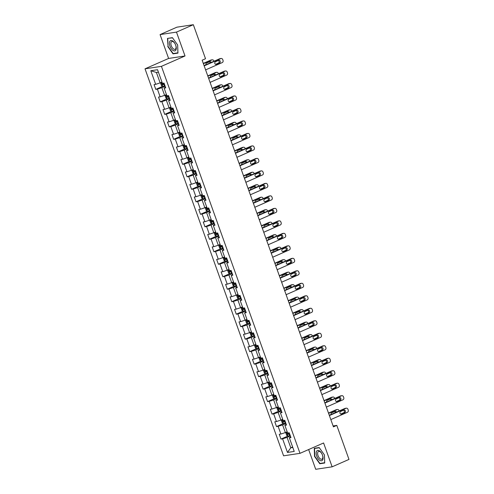 <?xml version="1.0" encoding="UTF-8"?>
<svg xmlns="http://www.w3.org/2000/svg" width="494" height="494" viewBox="0 0 494 494"><rect width="100%" height="100%" fill="white"/><g stroke="black" fill="none" stroke-linecap="round" stroke-linejoin="round"><path stroke-width="0.74" d="M308.639 449.54L315.715 469.3L332.135 466.824L348.98 459.414L336.797 425.39L333.098 425.945M145.02 68.82L283.587 455.82L300 453.344L161.433 66.344L145.02 68.82L168.608 58.446L185.022 55.97L176.482 32.11L160.068 34.586L168.608 58.446M160.068 34.586L176.914 27.176L193.333 24.7L176.482 32.11M290.663 436.727L289.348 437.82L290.966 437.579L289.243 432.775L287.625 433.016L284.871 425.334L286.495 425.087L284.772 420.283L283.155 420.53L280.401 412.842L282.018 412.601L280.302 407.797L278.684 408.038L275.93 400.356L277.548 400.109L275.831 395.305L274.213 395.552L271.459 387.864L273.077 387.617L271.36 382.819L269.736 383.06L266.988 375.378L268.606 375.131L266.884 370.327L265.266 370.574L262.518 362.886L264.136 362.639L262.413 357.841L260.795 358.082L258.041 350.4L259.665 350.153L257.942 345.349L256.324 345.596L253.57 337.908L255.188 337.661L253.471 332.863L251.854 333.104L249.1 325.416L250.717 325.176L249.001 320.371L247.383 320.618L244.629 312.93L246.247 312.683L244.53 307.886L242.906 308.126L240.158 300.438L241.776 300.198L240.053 295.393L238.435 295.64L235.687 287.953L237.305 287.706L235.582 282.908L233.965 283.148L231.211 275.461L232.835 275.22L231.112 270.416L229.494 270.663L226.74 262.975L228.358 262.728L226.641 257.924L225.023 258.171L222.269 250.483L223.887 250.242L222.17 245.438L220.552 245.685L217.798 237.997L219.416 237.75L217.7 232.946L216.076 233.193L213.328 225.505L214.946 225.264L213.223 220.46L211.605 220.707L208.857 213.019L210.475 212.772L208.752 207.968L207.134 208.215L204.38 200.527L206.004 200.286L204.281 195.482L202.663 195.723L199.909 188.041L201.533 187.794L199.811 182.99L198.193 183.237L195.439 175.549L197.057 175.308L195.34 170.504L193.722 170.745L190.968 163.063L192.586 162.816L190.869 158.012L189.245 158.259L186.497 150.571L188.115 150.33L186.392 145.526L184.775 145.767L182.027 138.085L183.644 137.838L181.922 133.034L180.304 133.281L177.55 125.593L179.174 125.353L177.451 120.548L175.833 120.789L173.079 113.107L174.703 112.86L172.98 108.056L171.362 108.303L168.608 100.615L170.226 100.375L168.51 95.57L166.892 95.811L164.138 88.13L165.756 87.883L164.039 83.078L162.415 83.325L157.543 69.716L150.8 70.735L156.419 72.482L160.142 82.887L161.97 82.084M289.348 437.82L294.22 451.43L287.477 452.448L282.599 438.839L280.981 439.08L287.804 436.079M150.8 70.735L155.672 84.344L154.054 84.585L155.777 89.389L157.395 89.142L160.142 96.83L158.525 97.077L160.247 101.881L161.865 101.634L164.619 109.322L162.995 109.563L164.718 114.367L166.336 114.12L169.09 121.808L167.472 122.055L169.189 126.859L170.807 126.612L173.561 134.3L171.943 134.541L173.66 139.345L175.277 139.104L178.031 146.786L176.414 147.033L178.13 151.837L179.754 151.59L182.502 159.278L180.884 159.519L182.607 164.323L184.225 164.082L186.973 171.764L185.355 172.011L187.078 176.815L188.696 176.568L191.45 184.256L189.826 184.497L191.549 189.301L193.166 189.06L195.92 196.742L194.296 196.989L196.019 201.793L197.637 201.546L200.391 209.234L198.773 209.475L200.49 214.279L202.108 214.038L204.862 221.72L203.244 221.967L204.961 226.771L206.585 226.524L209.333 234.212L207.715 234.452L209.437 239.257L211.055 239.016L213.803 246.697L212.185 246.944L213.908 251.749L215.526 251.502L218.28 259.189L216.656 259.43L218.379 264.234L219.997 263.994L222.751 271.675L221.127 271.922L222.85 276.726L224.467 276.479L227.221 284.167L225.604 284.408L227.32 289.212L228.938 288.971L231.692 296.653L230.074 296.9L231.791 301.704L233.415 301.457L236.163 309.145L234.545 309.386L236.262 314.19L237.886 313.949L240.634 321.631L239.016 321.878L240.739 326.682L242.356 326.435L245.11 334.123L243.486 334.364L245.209 339.168L246.827 338.927L249.581 346.609L247.957 346.856L249.68 351.66L251.298 351.413L254.052 359.101L252.434 359.342L254.151 364.146L255.769 363.905L258.523 371.587L256.905 371.834L258.621 376.638L260.245 376.391L262.993 384.079L261.375 384.32L263.092 389.124L264.716 388.883L267.464 396.565L265.846 396.812L267.569 401.616L269.187 401.369L271.941 409.057L270.317 409.298L272.04 414.102L273.657 413.861L276.412 421.543L274.788 421.79L276.51 426.594L278.128 426.347L280.882 434.035L279.264 434.275L280.981 439.08M193.333 24.7L205.516 58.724L202.145 60.206L333.431 426.872L336.797 425.39M284.871 425.334L286.187 424.241M287.181 431.775L285.353 432.583L282.599 424.896L285.903 423.444M280.882 434.035L285.353 432.583M278.128 426.347L282.599 424.896M280.401 412.842L281.716 411.749M282.71 419.289L280.882 420.091L278.128 412.404L281.432 410.952M276.412 421.543L280.882 420.091M273.657 413.861L278.128 412.404M275.93 400.356L277.245 399.263M278.239 406.797L276.412 407.599L273.657 399.918L276.961 398.467M271.941 409.057L276.412 407.599M269.187 401.369L273.657 399.918M271.459 387.864L272.774 386.771M273.769 394.311L271.935 395.114L269.187 387.426L272.49 385.975M267.464 396.565L271.935 395.114M264.716 388.883L269.187 387.426M266.988 375.378L268.304 374.285M269.292 381.819L267.464 382.622L264.716 374.94L268.02 373.489M262.993 384.079L267.464 382.622M260.245 376.391L264.716 374.94M262.518 362.886L263.833 361.793M264.821 369.333L262.993 370.136L260.239 362.448L263.543 360.997M258.523 371.587L262.993 370.136M255.769 363.905L260.239 362.448M258.041 350.4L259.356 349.307M260.35 356.841L258.523 357.644L255.769 349.962L259.072 348.511M254.052 359.101L258.523 357.644M251.298 351.413L255.769 349.962M253.57 337.908L254.885 336.815M255.88 344.355L254.052 345.158L251.298 337.47L254.601 336.019M249.581 346.609L254.052 345.158M246.827 338.927L251.298 337.47M249.1 325.416L250.415 324.33M251.409 331.863L249.581 332.666L246.827 324.984L250.131 323.527M245.11 334.123L249.581 332.666M242.356 326.435L246.827 324.984M244.629 312.93L245.944 311.838M246.938 319.377L245.104 320.18L242.356 312.492L245.66 311.041M240.634 321.631L245.104 320.18M237.886 313.949L242.356 312.492M240.158 300.438L241.473 299.352M242.461 306.885L240.634 307.688L237.886 300.006L241.189 298.549M236.163 309.145L240.634 307.688M233.415 301.457L237.886 300.006M235.687 287.953L237.003 286.86M237.991 294.399L236.163 295.202L233.409 287.514L236.712 286.063M231.692 296.653L236.163 295.202M228.938 288.971L233.409 287.514M231.211 275.461L232.532 274.374M233.52 281.907L231.692 282.71L228.938 275.028L232.242 273.571M227.221 284.167L231.692 282.71M224.467 276.479L228.938 275.028M226.74 262.975L228.055 261.882M229.049 269.421L227.221 270.224L224.467 262.536L227.771 261.085M222.751 271.675L227.221 270.224M219.997 263.994L224.467 262.536M222.269 250.483L223.584 249.396M224.579 256.929L222.751 257.732L219.997 250.05L223.3 248.593M218.28 259.189L222.751 257.732M215.526 251.502L219.997 250.05M217.798 237.997L219.114 236.904M220.108 244.444L218.274 245.246L215.526 237.558L218.83 236.107M213.803 246.697L218.274 245.246M211.055 239.016L215.526 237.558M213.328 225.505L214.643 224.418M215.631 231.952L213.803 232.754L211.055 225.073L214.359 223.615M209.333 234.212L213.803 232.754M206.585 226.524L211.055 225.073M208.857 213.019L210.172 211.926M211.16 219.466L209.333 220.268L206.578 212.581L209.882 211.129M204.862 221.72L209.333 220.268M202.108 214.038L206.578 212.581M204.38 200.527L205.702 199.44M206.69 206.974L204.862 207.776L202.108 200.095L205.411 198.637M200.391 209.234L204.862 207.776M197.637 201.546L202.108 200.095M199.909 188.041L201.225 186.948M202.219 194.488L200.391 195.291L197.637 187.603L200.941 186.152M195.92 196.742L200.391 195.291M193.166 189.06L197.637 187.603M195.439 175.549L196.754 174.462M197.748 181.996L195.92 182.799L193.166 175.117L196.47 173.66M191.45 184.256L195.92 182.799M188.696 176.568L193.166 175.117M190.968 163.063L192.283 161.97M193.278 169.51L191.444 170.313L188.696 162.625L191.999 161.174M186.973 171.764L191.444 170.313M184.225 164.082L188.696 162.625M186.497 150.571L187.813 149.484M188.801 157.018L186.973 157.821L184.225 150.139L187.529 148.682M182.502 159.278L186.973 157.821M179.754 151.59L184.225 150.139M182.027 138.085L183.342 136.992M184.33 144.526L182.502 145.335L179.748 137.647L183.052 136.196M178.031 146.786L182.502 145.335M175.277 139.104L179.748 137.647M177.55 125.593L178.871 124.507M179.859 132.04L178.031 132.843L175.277 125.161L178.581 123.704M173.561 134.3L178.031 132.843M170.807 126.612L175.277 125.161M173.079 113.107L174.394 112.015M175.389 119.548L173.561 120.357L170.807 112.669L174.11 111.218M169.09 121.808L173.561 120.357M166.336 114.12L170.807 112.669M168.608 100.615L169.924 99.522M170.918 107.062L169.09 107.865L166.336 100.183L169.64 98.726M164.619 109.322L169.09 107.865M161.865 101.634L166.336 100.183M164.138 88.13L165.453 87.037M166.447 94.57L164.613 95.379L161.865 87.691L165.169 86.24M160.142 96.83L164.613 95.379M157.395 89.142L161.865 87.691M155.672 84.344L160.142 82.887M332.135 466.824L323.589 442.97L300 453.344M185.022 55.97L161.433 66.344M158.426 72.18L156.419 72.482M292.627 446.99L290.799 447.792L292.806 447.49M290.373 435.93L287.07 437.381L290.799 447.792L287.477 452.448M282.599 438.839L287.07 437.381M155.777 89.389L162.6 86.388M160.247 101.881L167.071 98.874M164.718 114.367L171.542 111.366M169.189 126.859L176.012 123.852M173.66 139.345L180.483 136.344M178.13 151.837L184.96 148.83M182.607 164.323L189.43 161.322M187.078 176.815L193.901 173.808M191.549 189.301L198.372 186.3M196.019 201.793L202.843 198.792M200.49 214.279L207.313 211.278M204.961 226.771L211.79 223.77M209.437 239.257L216.261 236.256M213.908 251.749L220.732 248.748M218.379 264.234L225.202 261.233M222.85 276.726L229.673 273.725M227.32 289.212L234.144 286.211M231.791 301.704L238.621 298.703M236.262 314.19L243.091 311.189M240.739 326.682L247.562 323.681M245.209 339.168L252.033 336.167M249.68 351.66L256.503 348.659M254.151 364.146L260.974 361.145M258.621 376.638L265.451 373.637M263.092 389.124L269.922 386.123M267.569 401.616L274.392 398.615M272.04 414.102L278.863 411.101M276.51 426.594L283.334 423.593M167.775 46.504L173.011 53.858L177.957 53.111L177.661 45.01L172.425 37.661L167.478 38.402L168.059 46.374M324.719 463.008L324.422 454.906L319.186 447.558L314.246 448.299L314.536 456.4L319.772 463.749L324.719 463.008M174.024 53.414L173.011 53.858M320.785 463.304L319.772 463.749M204.176 65.887L220.806 58.576A1.71 1.457 81.4 0 1 222.732 59.583L223.016 60.385A1.71 1.457 81.4 0 1 222.244 62.577L205.609 69.889M221.127 58.483L220.015 58.65A1.71 1.457 -98.6 0 0 219.7 58.743L204.078 65.609M218.638 60.361A1.371 1.167 -98.6 0 1 219.558 62.923L216.323 64.344A1.371 1.167 -98.6 0 1 215.403 61.787L218.638 60.361M218.299 60.509A1.371 1.167 -98.6 0 1 218.447 63.09L215.551 64.362M161.995 82.14L160.686 83.387L161.544 85.789L162.717 86.456L165.002 85.777M161.285 82.455L162.044 82.276M203.386 63.67L211.932 59.91L210.827 60.077A1.71 1.457 -98.6 0 1 211.142 59.984L212.253 59.817A1.71 1.457 81.4 0 0 211.932 59.91M203.287 63.393L210.827 60.077M210.259 62.892A1.371 1.167 81.4 0 0 209.425 61.849M164.113 83.295L162.248 83.887L162.588 84.845L164.459 84.252M164.409 84.128L163.557 84.418L163.218 83.461M211.278 62.442A1.371 1.167 81.4 0 0 209.765 61.701L206.529 63.121A1.371 1.167 81.4 0 0 205.893 64.813M213.976 61.256L213.859 60.923A1.71 1.457 81.4 0 0 212.253 59.817M173.024 50.425A5.564 2.841 -113.7 0 0 176.284 47.924A5.564 2.841 -113.7 0 0 172.678 40.977A5.564 2.841 -113.7 0 0 169.423 43.472A5.564 2.841 -113.7 0 0 173.024 50.425M173.598 49.005A4.211 2.149 -113.7 0 0 175.16 49.289A4.211 2.149 -113.7 0 0 175.883 45.862A4.211 2.149 -113.7 0 0 173.338 41.854A4.211 2.149 -113.7 0 0 171.77 41.57A4.211 2.149 -113.7 0 0 171.054 44.997A4.211 2.149 -113.7 0 0 173.598 49.005M168.516 38.248L172.56 37.853M177.642 44.985L177.926 52.821L173.135 53.543L168.059 46.424L167.775 38.575M322.502 455.159A5.564 2.841 -113.7 0 0 317.753 450.392A5.564 2.841 -113.7 0 0 316.734 456.03A5.564 2.841 -113.7 0 0 321.477 460.797A5.564 2.841 -113.7 0 0 322.502 455.159M322.415 454.993A4.211 2.149 -113.7 0 0 318.531 451.467A4.211 2.149 -113.7 0 0 318.043 455.653A4.211 2.149 -113.7 0 0 321.927 459.179A4.211 2.149 -113.7 0 0 322.415 454.993M324.404 454.881L324.694 462.717L319.902 463.44L314.826 456.314L314.542 448.472L319.322 447.749M315.283 448.144L314.542 448.472M208.653 78.379L225.283 71.062A1.71 1.457 81.4 0 1 227.203 72.068L227.487 72.871A1.71 1.457 81.4 0 1 226.715 75.063L210.086 82.381M225.597 70.969L224.486 71.136A1.71 1.457 -98.6 0 0 224.171 71.229L208.548 78.101M223.109 72.853A1.371 1.167 -98.6 0 1 224.029 75.415L220.793 76.836A1.371 1.167 -98.6 0 1 219.879 74.273L223.109 72.853M222.769 73.001A1.371 1.167 -98.6 0 1 222.918 75.582L220.028 76.854M213.124 90.865L229.753 83.554A1.71 1.457 81.4 0 1 231.674 84.56L231.958 85.363A1.71 1.457 81.4 0 1 231.186 87.555L214.557 94.867M230.068 83.461L228.963 83.628A1.71 1.457 -98.6 0 0 228.642 83.721L213.025 90.587M227.586 85.338A1.371 1.167 -98.6 0 1 228.5 87.901L225.264 89.321A1.371 1.167 -98.6 0 1 224.35 86.765L227.586 85.338M227.246 85.487A1.371 1.167 -98.6 0 1 227.394 88.068L224.498 89.34M166.466 94.632L165.157 95.873L166.015 98.275L167.188 98.942L169.473 98.263M165.756 94.941L166.515 94.762M207.857 76.162L216.409 72.402L215.298 72.569A1.71 1.457 -98.6 0 1 215.612 72.476L216.724 72.309A1.71 1.457 81.4 0 0 216.409 72.402M207.758 75.885L215.298 72.569M214.729 75.384A1.371 1.167 81.4 0 0 213.896 74.341M168.584 95.78L166.719 96.373L167.058 97.337L168.929 96.744M168.886 96.62L168.028 96.91L167.688 95.947M215.755 74.934A1.371 1.167 81.4 0 0 214.235 74.186L211.006 75.613A1.371 1.167 81.4 0 0 210.364 77.305M218.447 73.748L218.329 73.408A1.71 1.457 81.4 0 0 216.724 72.309M170.936 107.118L169.627 108.365L170.486 110.767L171.659 111.434L173.944 110.755M171.634 111.416L170.214 107.451L170.986 107.254M212.327 88.648L220.88 84.888L219.768 85.054A1.71 1.457 -98.6 0 1 220.089 84.962L221.195 84.795A1.71 1.457 81.4 0 0 220.88 84.888M212.229 88.37L219.768 85.054M219.2 87.87A1.371 1.167 81.4 0 0 218.373 86.827M173.054 108.272L171.19 108.865L171.535 109.829L173.4 109.23M173.357 109.106L172.505 109.396L172.159 108.439M220.225 87.419A1.371 1.167 81.4 0 0 218.712 86.678L215.477 88.099A1.371 1.167 81.4 0 0 214.834 89.791M222.918 86.234L222.8 85.9A1.71 1.457 81.4 0 0 221.195 84.795M217.595 103.357L234.224 96.04A1.71 1.457 81.4 0 1 236.144 97.046L236.435 97.849A1.71 1.457 81.4 0 1 235.657 100.041L219.027 107.359M234.539 95.947L233.434 96.114A1.71 1.457 -98.6 0 0 233.112 96.207L217.496 103.079M232.057 97.831A1.371 1.167 -98.6 0 1 232.97 100.393L229.735 101.813A1.371 1.167 -98.6 0 1 228.821 99.251L232.057 97.831M231.717 97.979A1.371 1.167 -98.6 0 1 231.865 100.56L228.969 101.832M222.065 115.843L238.695 108.532A1.71 1.457 81.4 0 1 240.615 109.538L240.905 110.341A1.71 1.457 81.4 0 1 240.127 112.533L223.498 119.844M239.016 108.439L237.904 108.606A1.71 1.457 -98.6 0 0 237.583 108.699L221.967 115.565M236.527 110.316A1.371 1.167 -98.6 0 1 237.447 112.879L234.212 114.299A1.371 1.167 -98.6 0 1 233.292 111.743L236.527 110.316M236.188 110.465A1.371 1.167 -98.6 0 1 236.336 113.046L233.44 114.318M226.536 128.335L243.165 121.018A1.71 1.457 81.4 0 1 245.086 122.024L245.376 122.827A1.71 1.457 81.4 0 1 244.598 125.019L227.969 132.336M243.486 120.925L242.375 121.092A1.71 1.457 -98.6 0 0 242.06 121.184L226.437 128.057M240.998 122.808A1.371 1.167 -98.6 0 1 241.918 125.371L238.682 126.791A1.371 1.167 -98.6 0 1 237.762 124.229L240.998 122.808M240.658 122.957A1.371 1.167 -98.6 0 1 240.806 125.538L237.91 126.81M175.407 119.61L174.098 120.851L174.956 123.253L176.136 123.92L178.414 123.241M174.697 119.919L175.456 119.746M216.798 101.14L225.35 97.38L224.239 97.546A1.71 1.457 -98.6 0 1 224.56 97.454L225.665 97.287A1.71 1.457 81.4 0 0 225.35 97.38M216.699 100.862L224.239 97.546M223.671 100.362A1.371 1.167 81.4 0 0 222.843 99.319M177.525 120.758L175.66 121.351L176.006 122.314L177.871 121.722M177.828 121.598L176.976 121.888L176.63 120.925M224.696 99.912A1.371 1.167 81.4 0 0 223.183 99.164L219.947 100.591A1.371 1.167 81.4 0 0 219.305 102.283M227.394 98.726L227.271 98.386A1.71 1.457 81.4 0 0 225.665 97.287M179.878 132.096L178.569 133.343L179.433 135.745L180.606 136.412L182.885 135.733M180.576 136.393L179.155 132.429L179.927 132.231M221.275 113.626L229.821 109.866L228.71 110.032A1.71 1.457 -98.6 0 1 229.031 109.94L230.142 109.773A1.71 1.457 81.4 0 0 229.821 109.866M221.17 113.348L228.71 110.032M228.142 112.848A1.371 1.167 81.4 0 0 227.314 111.805M182.002 133.25L180.131 133.843L180.477 134.806L182.342 134.207M182.298 134.084L181.446 134.374L181.1 133.417M229.167 112.397A1.371 1.167 81.4 0 0 227.654 111.656L224.418 113.077A1.371 1.167 81.4 0 0 223.776 114.769M231.865 111.212L231.742 110.878A1.71 1.457 81.4 0 0 230.142 109.773M184.355 144.588L183.039 145.835L183.904 148.231L185.077 148.898L187.362 148.219M183.644 144.896L184.398 144.723M225.746 126.118L234.292 122.358L233.187 122.524A1.71 1.457 -98.6 0 1 233.501 122.432L234.613 122.265A1.71 1.457 81.4 0 0 234.292 122.358M225.647 125.84L233.187 122.524M232.612 125.34A1.371 1.167 81.4 0 0 231.785 124.297M186.473 145.736L184.602 146.329L184.947 147.292L186.812 146.699M186.769 146.576L185.917 146.866L185.571 145.903M233.637 124.889A1.371 1.167 81.4 0 0 232.124 124.142L228.889 125.569A1.371 1.167 81.4 0 0 228.247 127.261M236.336 123.704L236.212 123.364A1.71 1.457 81.4 0 0 234.613 122.265M231.007 140.821L247.636 133.51A1.71 1.457 81.4 0 1 249.563 134.516L249.847 135.319A1.71 1.457 81.4 0 1 249.075 137.511L232.439 144.822M247.957 133.417L246.846 133.584A1.71 1.457 -98.6 0 0 246.531 133.676L230.908 140.543M245.469 135.294A1.371 1.167 -98.6 0 1 246.389 137.857L243.153 139.283A1.371 1.167 -98.6 0 1 242.233 136.721L245.469 135.294M245.129 135.442A1.371 1.167 -98.6 0 1 245.277 138.024L242.381 139.296M188.825 157.073L187.516 158.321L188.375 160.723L189.548 161.39L191.833 160.711M188.115 157.388L188.875 157.209M230.216 138.604L238.763 134.843L237.657 135.01A1.71 1.457 -98.6 0 1 237.972 134.924L239.084 134.751A1.71 1.457 81.4 0 0 238.763 134.843M230.118 138.332L237.657 135.01M237.089 137.826A1.371 1.167 81.4 0 0 236.256 136.782M190.943 158.228L189.079 158.821L189.418 159.784L191.289 159.185M191.24 159.062L190.388 159.352L190.048 158.395M238.108 137.375A1.371 1.167 81.4 0 0 236.595 136.634L233.359 138.054A1.371 1.167 81.4 0 0 232.723 139.746M240.806 136.19L240.689 135.856A1.71 1.457 81.4 0 0 239.084 134.751M235.477 153.313L252.113 145.996A1.71 1.457 81.4 0 1 254.033 147.002L254.317 147.805A1.71 1.457 81.4 0 1 253.546 149.997L236.916 157.314M252.428 145.903L251.316 146.07A1.71 1.457 -98.6 0 0 251.001 146.162L235.379 153.035M249.939 147.786A1.371 1.167 -98.6 0 1 250.859 150.349L247.624 151.769A1.371 1.167 -98.6 0 1 246.71 149.207L249.939 147.786M249.6 147.934A1.371 1.167 -98.6 0 1 249.748 150.516L246.858 151.788M193.296 169.566L191.987 170.813L192.845 173.209L194.019 173.876L196.303 173.196M192.586 169.874L193.345 169.701M234.687 151.096L243.239 147.335L242.128 147.502A1.71 1.457 -98.6 0 1 242.443 147.41L243.554 147.243A1.71 1.457 81.4 0 0 243.239 147.335M234.588 150.818L242.128 147.502M241.56 150.318A1.371 1.167 81.4 0 0 240.726 149.274M195.414 170.714L193.549 171.307L193.889 172.27L195.76 171.677M195.717 171.554L194.858 171.844L194.519 170.881M242.585 149.867A1.371 1.167 81.4 0 0 241.066 149.12L237.836 150.547A1.371 1.167 81.4 0 0 237.194 152.238M245.277 148.682L245.16 148.342A1.71 1.457 81.4 0 0 243.554 147.243M239.954 165.799L256.584 158.488A1.71 1.457 81.4 0 1 258.504 159.494L258.788 160.297A1.71 1.457 81.4 0 1 258.016 162.489L241.387 169.8M256.899 158.395L255.793 158.562A1.71 1.457 -98.6 0 0 255.472 158.654L239.856 165.521M254.416 160.272A1.371 1.167 -98.6 0 1 255.33 162.835L252.094 164.261A1.371 1.167 -98.6 0 1 251.18 161.699L254.416 160.272M254.077 160.42A1.371 1.167 -98.6 0 1 254.225 163.001L251.329 164.274M197.767 182.051L196.458 183.299L197.316 185.701L198.489 186.368L200.774 185.688M198.465 186.349L197.044 182.391L197.816 182.187M239.158 163.582L247.71 159.821L246.599 159.988A1.71 1.457 -98.6 0 1 246.92 159.902L248.025 159.729A1.71 1.457 81.4 0 0 247.71 159.821M239.059 163.31L246.599 159.988M246.031 162.804A1.371 1.167 81.4 0 0 245.197 161.76M199.885 183.206L198.02 183.799L198.366 184.762L200.231 184.163M200.187 184.04L199.335 184.33L198.989 183.373M247.056 162.353A1.371 1.167 81.4 0 0 245.543 161.612L242.307 163.032A1.371 1.167 81.4 0 0 241.665 164.724M249.748 161.168L249.631 160.834A1.71 1.457 81.4 0 0 248.025 159.729M244.425 178.291L261.054 170.973A1.71 1.457 81.4 0 1 262.975 171.98L263.265 172.783A1.71 1.457 81.4 0 1 262.487 174.975L245.858 182.292M261.369 170.881L260.264 171.048A1.71 1.457 -98.6 0 0 259.943 171.14L244.326 178.013M258.887 172.764A1.371 1.167 -98.6 0 1 259.801 175.327L256.565 176.747A1.371 1.167 -98.6 0 1 255.651 174.184L258.887 172.764M258.547 172.912A1.371 1.167 -98.6 0 1 258.695 175.494L255.799 176.766M202.237 194.543L200.928 195.791L201.787 198.193L202.966 198.854L205.245 198.174M201.527 194.852L202.287 194.679M243.628 176.074L252.181 172.313L251.069 172.48A1.71 1.457 -98.6 0 1 251.39 172.387L252.496 172.221A1.71 1.457 81.4 0 0 252.181 172.313M243.53 175.796L251.069 172.48M250.501 175.296A1.371 1.167 81.4 0 0 249.674 174.252M204.355 195.692L202.491 196.291L202.836 197.248L204.701 196.655M204.658 196.532L203.806 196.822L203.46 195.859M251.526 174.845A1.371 1.167 81.4 0 0 250.013 174.098L246.778 175.524A1.371 1.167 81.4 0 0 246.136 177.216M254.225 173.66L254.101 173.32A1.71 1.457 81.4 0 0 252.496 172.221M248.896 190.777L265.525 183.465A1.71 1.457 81.4 0 1 267.445 184.472L267.736 185.275A1.71 1.457 81.4 0 1 266.958 187.467L250.328 194.778M265.846 183.373L264.735 183.54A1.71 1.457 -98.6 0 0 264.413 183.632L248.797 190.499M263.358 185.25A1.371 1.167 -98.6 0 1 264.278 187.813L261.042 189.239A1.371 1.167 -98.6 0 1 260.122 186.676L263.358 185.25M263.018 185.398A1.371 1.167 -98.6 0 1 263.166 187.979L260.27 189.251M206.708 207.029L205.399 208.277L206.264 210.679L207.437 211.346L209.715 210.666M207.406 211.327L205.986 207.369L206.758 207.165M248.105 188.56L256.652 184.799L255.54 184.972A1.71 1.457 -98.6 0 1 255.861 184.88L256.973 184.707A1.71 1.457 81.4 0 0 256.652 184.799M248 188.288L255.54 184.972M254.972 187.782A1.371 1.167 81.4 0 0 254.144 186.738M208.832 208.184L206.961 208.777L207.307 209.74L209.172 209.141M209.129 209.018L208.277 209.314L207.931 208.351M255.997 187.337A1.371 1.167 81.4 0 0 254.484 186.59L251.248 188.01A1.371 1.167 81.4 0 0 250.606 189.702M258.695 186.145L258.572 185.812A1.71 1.457 81.4 0 0 256.973 184.707M253.366 203.269L269.996 195.951A1.71 1.457 81.4 0 1 271.916 196.964L272.206 197.761A1.71 1.457 81.4 0 1 271.428 199.953L254.799 207.27M270.317 195.859L269.205 196.025A1.71 1.457 -98.6 0 0 268.89 196.118L253.268 202.991M267.828 197.742A1.371 1.167 -98.6 0 1 268.748 200.305L265.513 201.725A1.371 1.167 -98.6 0 1 264.593 199.162L267.828 197.742M267.489 197.89A1.371 1.167 -98.6 0 1 267.637 200.471L264.741 201.743M211.185 219.521L209.87 220.769L210.734 223.171L211.907 223.831L214.192 223.152M210.475 219.83L211.228 219.657M252.576 201.052L261.122 197.291L260.017 197.458A1.71 1.457 -98.6 0 1 260.332 197.365L261.443 197.199A1.71 1.457 81.4 0 0 261.122 197.291M252.477 200.774L260.017 197.458M259.443 200.274A1.371 1.167 81.4 0 0 258.615 199.23M213.303 220.67L211.432 221.269L211.778 222.226L213.643 221.633M213.599 221.51L212.747 221.8L212.401 220.837M260.468 199.823A1.371 1.167 81.4 0 0 258.955 199.076L255.719 200.502A1.371 1.167 81.4 0 0 255.077 202.194M263.166 198.637L263.043 198.298A1.71 1.457 81.4 0 0 261.443 197.199M257.837 215.755L274.466 208.443A1.71 1.457 81.4 0 1 276.393 209.45L276.677 210.253A1.71 1.457 81.4 0 1 275.905 212.445L259.27 219.762M274.788 208.351L273.676 208.517A1.71 1.457 -98.6 0 0 273.361 208.61L257.738 215.477M272.299 210.228A1.371 1.167 -98.6 0 1 273.219 212.791L269.983 214.217A1.371 1.167 -98.6 0 1 269.063 211.654L272.299 210.228M271.959 210.376A1.371 1.167 -98.6 0 1 272.108 212.957L269.211 214.229M215.656 232.007L214.347 233.254L215.205 235.657L216.378 236.323L218.663 235.644M214.946 232.322L215.705 232.143M257.047 213.538L265.593 209.777L264.488 209.95A1.71 1.457 -98.6 0 1 264.803 209.857L265.914 209.684A1.71 1.457 81.4 0 0 265.593 209.777M256.948 213.266L264.488 209.95M263.92 212.76A1.371 1.167 81.4 0 0 263.086 211.716M217.774 233.162L215.903 233.755L216.249 234.718L218.12 234.119M218.07 233.995L217.218 234.292L216.878 233.329M264.938 212.315A1.371 1.167 81.4 0 0 263.426 211.568L260.19 212.988A1.371 1.167 81.4 0 0 259.554 214.68M267.637 211.123L267.52 210.79A1.71 1.457 81.4 0 0 265.914 209.684M262.308 228.247L278.943 220.929A1.71 1.457 81.4 0 1 280.864 221.942L281.148 222.738A1.71 1.457 81.4 0 1 280.376 224.931L263.747 232.248M279.258 220.837L278.147 221.003A1.71 1.457 -98.6 0 0 277.832 221.096L262.209 227.969M276.77 222.72A1.371 1.167 -98.6 0 1 277.69 225.283L274.454 226.703A1.371 1.167 -98.6 0 1 273.54 224.14L276.77 222.72M276.43 222.868A1.371 1.167 -98.6 0 1 276.578 225.449L273.688 226.721M220.126 244.499L218.817 245.746L219.676 248.149L220.849 248.815L223.134 248.13M219.416 244.808L220.176 244.635M261.517 226.03L270.07 222.269L268.958 222.436A1.71 1.457 -98.6 0 1 269.273 222.343L270.385 222.177A1.71 1.457 81.4 0 0 270.07 222.269M261.419 225.752L268.958 222.436M268.39 225.252A1.371 1.167 81.4 0 0 267.557 224.208M222.244 245.648L220.38 246.247L220.719 247.204L222.59 246.611M222.547 246.487L221.689 246.778L221.349 245.814M269.409 224.801A1.371 1.167 81.4 0 0 267.896 224.054L264.667 225.48A1.371 1.167 81.4 0 0 264.024 227.172M272.108 223.615L271.99 223.276A1.71 1.457 81.4 0 0 270.385 222.177M266.785 240.732L283.414 233.421A1.71 1.457 81.4 0 1 285.334 234.428L285.618 235.23A1.71 1.457 81.4 0 1 284.847 237.423L268.217 244.74M283.729 233.329L282.624 233.495A1.71 1.457 -98.6 0 0 282.302 233.588L266.686 240.454M281.247 235.206A1.371 1.167 -98.6 0 1 282.16 237.768L278.925 239.195A1.371 1.167 -98.6 0 1 278.011 236.632L281.247 235.206M280.907 235.36A1.371 1.167 -98.6 0 1 281.055 237.935L278.159 239.207M224.597 256.985L223.288 258.232L224.146 260.634L225.32 261.301L227.604 260.622M225.295 261.283L223.875 257.325L224.647 257.121M265.988 238.516L274.541 234.755L273.429 234.928A1.71 1.457 -98.6 0 1 273.75 234.835L274.855 234.669A1.71 1.457 81.4 0 0 274.541 234.755M265.889 238.244L273.429 234.928M272.861 237.738A1.371 1.167 81.4 0 0 272.027 236.694M226.715 258.14L224.85 258.733L225.196 259.696L227.061 259.097M227.018 258.973L226.166 259.27L225.82 258.306M273.886 237.293A1.371 1.167 81.4 0 0 272.373 236.546L269.137 237.966A1.371 1.167 81.4 0 0 268.495 239.658M276.578 236.101L276.461 235.768A1.71 1.457 81.4 0 0 274.855 234.669M271.255 253.224L287.885 245.907A1.71 1.457 81.4 0 1 289.805 246.92L290.089 247.716A1.71 1.457 81.4 0 1 289.317 249.915L272.688 257.226M288.2 245.814L287.094 245.981A1.71 1.457 -98.6 0 0 286.773 246.074L271.157 252.947M285.717 247.698A1.371 1.167 -98.6 0 1 286.631 250.26L283.395 251.681A1.371 1.167 -98.6 0 1 282.482 249.118L285.717 247.698M285.378 247.846A1.371 1.167 -98.6 0 1 285.526 250.427L282.63 251.699M229.068 269.477L227.759 270.724L228.617 273.126L229.796 273.793L232.075 273.108M228.358 269.786L229.117 269.613M270.459 251.008L279.011 247.247L277.9 247.414A1.71 1.457 -98.6 0 1 278.221 247.321L279.326 247.154A1.71 1.457 81.4 0 0 279.011 247.247M270.36 250.73L277.9 247.414M277.332 250.23A1.371 1.167 81.4 0 0 276.504 249.186M231.186 270.626L229.321 271.225L229.667 272.182L231.532 271.589M231.488 271.465L230.636 271.756L230.29 270.792M278.357 249.779A1.371 1.167 81.4 0 0 276.844 249.032L273.608 250.458A1.371 1.167 81.4 0 0 272.966 252.15M281.055 248.593L280.932 248.254A1.71 1.457 81.4 0 0 279.326 247.154M275.726 265.71L292.355 258.399A1.71 1.457 81.4 0 1 294.276 259.406L294.566 260.208A1.71 1.457 81.4 0 1 293.788 262.4L277.159 269.718M292.676 258.306L291.565 258.473A1.71 1.457 -98.6 0 0 291.244 258.566L275.627 265.432M290.188 260.184A1.371 1.167 -98.6 0 1 291.102 262.746L287.872 264.173A1.371 1.167 -98.6 0 1 286.952 261.61L290.188 260.184M289.848 260.338A1.371 1.167 -98.6 0 1 289.997 262.913L287.1 264.185M233.538 281.963L232.229 283.21L233.094 285.612L234.267 286.279L236.546 285.6M234.236 286.261L232.816 282.302L233.588 282.099M274.93 263.493L283.482 259.733L282.37 259.906A1.71 1.457 -98.6 0 1 282.692 259.813L283.803 259.646A1.71 1.457 81.4 0 0 283.482 259.733M274.831 263.222L282.37 259.906M281.802 262.722A1.371 1.167 81.4 0 0 280.975 261.672M235.663 283.118L233.792 283.71L234.137 284.674L236.002 284.075M235.959 283.951L235.107 284.248L234.761 283.284M282.827 262.271A1.371 1.167 81.4 0 0 281.314 261.524L278.079 262.944A1.371 1.167 81.4 0 0 277.437 264.636M285.526 261.079L285.402 260.746A1.71 1.457 81.4 0 0 283.803 259.646M280.197 278.202L296.826 270.885A1.71 1.457 81.4 0 1 298.747 271.898L299.037 272.694A1.71 1.457 81.4 0 1 298.259 274.892L281.629 282.204M297.147 270.792L296.036 270.959A1.71 1.457 -98.6 0 0 295.721 271.052L280.098 277.924M294.659 272.676A1.371 1.167 -98.6 0 1 295.579 275.238L292.343 276.659A1.371 1.167 -98.6 0 1 291.423 274.096L294.659 272.676M294.319 272.824A1.371 1.167 -98.6 0 1 294.467 275.405L291.571 276.677M238.015 294.455L236.7 295.702L237.565 298.104L238.738 298.771L241.023 298.086M237.305 294.764L238.059 294.591M279.406 275.985L287.953 272.225L286.847 272.392A1.71 1.457 -98.6 0 1 287.162 272.299L288.274 272.132A1.71 1.457 81.4 0 0 287.953 272.225M279.308 275.708L286.847 272.392M286.273 275.207A1.371 1.167 81.4 0 0 285.446 274.164M240.133 295.603L238.262 296.202L238.608 297.16L240.473 296.567M240.43 296.443L239.578 296.733L239.232 295.776M287.298 274.757A1.371 1.167 81.4 0 0 285.785 274.016L282.549 275.436A1.371 1.167 81.4 0 0 281.907 277.128M289.997 273.571L289.873 273.231A1.71 1.457 81.4 0 0 288.274 272.132M284.668 290.688L301.297 283.377A1.71 1.457 81.4 0 1 303.223 284.383L303.507 285.186A1.71 1.457 81.4 0 1 302.736 287.378L286.1 294.696M301.618 283.284L300.506 283.451A1.71 1.457 -98.6 0 0 300.191 283.544L284.569 290.41M299.129 285.162A1.371 1.167 -98.6 0 1 300.049 287.724L296.814 289.151A1.371 1.167 -98.6 0 1 295.894 286.588L299.129 285.162M298.79 285.316A1.371 1.167 -98.6 0 1 298.938 287.891L296.042 289.163M242.486 306.941L241.177 308.188L242.035 310.59L243.209 311.257L245.493 310.578M241.776 307.256L242.535 307.077M283.877 288.471L292.423 284.717L291.318 284.884A1.71 1.457 -98.6 0 1 291.633 284.791L292.744 284.624A1.71 1.457 81.4 0 0 292.423 284.717M283.778 288.2L291.318 284.884M290.744 287.699A1.371 1.167 81.4 0 0 289.916 286.65M244.604 308.095L242.733 308.688L243.079 309.652L244.95 309.053M244.901 308.929L244.048 309.225L243.709 308.262M291.769 287.249A1.371 1.167 81.4 0 0 290.256 286.501L287.02 287.922A1.371 1.167 81.4 0 0 286.384 289.614M294.467 286.057L294.35 285.723A1.71 1.457 81.4 0 0 292.744 284.624M289.138 303.18L305.774 295.863A1.71 1.457 81.4 0 1 307.694 296.875L307.978 297.672A1.71 1.457 81.4 0 1 307.206 299.87L290.577 307.182M306.089 295.77L304.977 295.937A1.71 1.457 -98.6 0 0 304.662 296.029L289.039 302.902M303.6 297.654A1.371 1.167 -98.6 0 1 304.52 300.216L301.284 301.636A1.371 1.167 -98.6 0 1 300.371 299.074L303.6 297.654M303.26 297.802A1.371 1.167 -98.6 0 1 303.409 300.383L300.519 301.655M246.957 319.433L245.648 320.68L246.506 323.082L247.679 323.749L249.964 323.064M246.247 319.741L247.006 319.569M288.348 300.963L296.9 297.203L295.789 297.369A1.71 1.457 -98.6 0 1 296.104 297.277L297.215 297.11A1.71 1.457 81.4 0 0 296.9 297.203M288.249 300.685L295.789 297.369M295.221 300.185A1.371 1.167 81.4 0 0 294.387 299.142M249.075 320.581L247.21 321.18L247.55 322.137L249.421 321.545M249.377 321.421L248.519 321.711L248.179 320.754M296.239 299.735A1.371 1.167 81.4 0 0 294.727 298.994L291.491 300.414A1.371 1.167 81.4 0 0 290.855 302.106M298.938 298.549L298.821 298.209A1.71 1.457 81.4 0 0 297.215 297.11M293.615 315.666L310.244 308.355A1.71 1.457 81.4 0 1 312.165 309.361L312.449 310.164A1.71 1.457 81.4 0 1 311.677 312.356L295.048 319.674M310.559 308.262L309.454 308.429A1.71 1.457 -98.6 0 0 309.133 308.522L293.516 315.394M308.077 310.139A1.371 1.167 -98.6 0 1 308.991 312.702L305.755 314.128A1.371 1.167 -98.6 0 1 304.841 311.566L308.077 310.139M307.731 310.294A1.371 1.167 -98.6 0 1 307.886 312.869L304.989 314.141M251.427 331.919L250.118 333.166L250.977 335.568L252.15 336.235L254.435 335.556M252.125 336.216L250.705 332.258L251.477 332.054M292.819 313.455L301.371 309.695L300.259 309.862A1.71 1.457 -98.6 0 1 300.58 309.769L301.686 309.602A1.71 1.457 81.4 0 0 301.371 309.695M292.72 313.177L300.259 309.862M299.691 312.677A1.371 1.167 81.4 0 0 298.858 311.628M253.546 333.073L251.681 333.666L252.026 334.629L253.891 334.03M253.848 333.907L252.996 334.203L252.65 333.24M300.716 312.227A1.371 1.167 81.4 0 0 299.203 311.479L295.968 312.9A1.371 1.167 81.4 0 0 295.326 314.592M303.409 311.041L303.291 310.701A1.71 1.457 81.4 0 0 301.686 309.602M298.086 328.158L314.715 320.841A1.71 1.457 81.4 0 1 316.635 321.853L316.92 322.65A1.71 1.457 81.4 0 1 316.148 324.848L299.518 332.159M315.03 320.748L313.925 320.915A1.71 1.457 -98.6 0 0 313.604 321.007L297.987 327.88M312.548 322.631A1.371 1.167 -98.6 0 1 313.462 325.194L310.226 326.614A1.371 1.167 -98.6 0 1 309.312 324.052L312.548 322.631M312.208 322.78A1.371 1.167 -98.6 0 1 312.356 325.361L309.46 326.633M255.898 344.411L254.589 345.658L255.447 348.06L256.627 348.727L258.905 348.042M255.188 344.719L255.948 344.546M297.289 325.941L305.842 322.181L304.73 322.347A1.71 1.457 -98.6 0 1 305.051 322.255L306.157 322.088A1.71 1.457 81.4 0 0 305.842 322.181M297.19 325.663L304.73 322.347M304.162 325.163A1.371 1.167 81.4 0 0 303.335 324.12M258.016 345.559L256.151 346.158L256.497 347.115L258.362 346.522M258.319 346.399L257.467 346.689L257.121 345.732M305.187 324.712A1.371 1.167 81.4 0 0 303.674 323.971L300.438 325.392A1.371 1.167 81.4 0 0 299.796 327.084M307.886 323.527L307.762 323.187A1.71 1.457 81.4 0 0 306.157 322.088M302.556 340.644L319.186 333.333A1.71 1.457 81.4 0 1 321.106 334.339L321.396 335.142A1.71 1.457 81.4 0 1 320.618 337.334L303.989 344.651M319.507 333.24L318.395 333.407A1.71 1.457 -98.6 0 0 318.074 333.499L302.458 340.372M317.018 335.117A1.371 1.167 -98.6 0 1 317.932 337.68L314.703 339.106A1.371 1.167 -98.6 0 1 313.783 336.544L317.018 335.117M316.679 335.272A1.371 1.167 -98.6 0 1 316.827 337.847L313.931 339.125M260.369 356.896L259.06 358.144L259.924 360.546L261.098 361.213L263.376 360.534M261.067 361.194L259.646 357.236L260.418 357.032M301.76 338.433L310.312 334.673L309.201 334.839A1.71 1.457 -98.6 0 1 309.522 334.747L310.633 334.58A1.71 1.457 81.4 0 0 310.312 334.673M301.661 338.155L309.201 334.839M308.633 337.655A1.371 1.167 81.4 0 0 307.805 336.605M262.493 358.051L260.622 358.644L260.968 359.607L262.833 359.008M262.789 358.885L261.937 359.181L261.592 358.218M309.658 337.204A1.371 1.167 81.4 0 0 308.145 336.457L304.909 337.877A1.371 1.167 81.4 0 0 304.267 339.576M312.356 336.019L312.233 335.679A1.71 1.457 81.4 0 0 310.633 334.58M307.027 353.136L323.656 345.819A1.71 1.457 81.4 0 1 325.577 346.831L325.867 347.628A1.71 1.457 81.4 0 1 325.089 349.826L308.46 357.137M323.978 345.726L322.866 345.899A1.71 1.457 -98.6 0 0 322.551 345.985L306.928 352.858M321.489 347.609A1.371 1.167 -98.6 0 1 322.409 350.172L319.173 351.592A1.371 1.167 -98.6 0 1 318.253 349.03L321.489 347.609M321.149 347.757A1.371 1.167 -98.6 0 1 321.298 350.339L318.402 351.611M264.846 369.389L263.53 370.636L264.395 373.038L265.568 373.705L267.853 373.019M264.136 369.697L264.889 369.524M306.237 350.919L314.783 347.159L313.678 347.325A1.71 1.457 -98.6 0 1 313.993 347.233L315.104 347.066A1.71 1.457 81.4 0 0 314.783 347.159M306.138 350.641L313.678 347.325M313.103 350.141A1.371 1.167 81.4 0 0 312.276 349.097M266.964 370.537L265.093 371.136L265.439 372.093L267.303 371.5M267.26 371.377L266.408 371.667L266.062 370.71M314.128 349.69A1.371 1.167 81.4 0 0 312.616 348.949L309.38 350.37A1.371 1.167 81.4 0 0 308.738 352.061M316.827 348.505L316.703 348.165A1.71 1.457 81.4 0 0 315.104 347.066M311.498 365.622L328.127 358.311A1.71 1.457 81.4 0 1 330.054 359.317L330.338 360.12A1.71 1.457 81.4 0 1 329.566 362.312L312.93 369.629M328.448 358.218L327.337 358.385A1.71 1.457 -98.6 0 0 327.022 358.477L311.399 365.35M325.96 360.095A1.371 1.167 -98.6 0 1 326.88 362.658L323.644 364.084A1.371 1.167 -98.6 0 1 322.724 361.522L325.96 360.095M325.62 360.25A1.371 1.167 -98.6 0 1 325.768 362.824L322.872 364.103M269.316 381.874L268.007 383.122L268.866 385.524L270.039 386.191L272.324 385.511M268.606 382.189L269.366 382.01M310.707 363.411L319.254 359.651L318.148 359.817A1.71 1.457 -98.6 0 1 318.463 359.725L319.575 359.558A1.71 1.457 81.4 0 0 319.254 359.651M310.609 363.133L318.148 359.817M317.574 362.633A1.371 1.167 81.4 0 0 316.747 361.583M271.434 383.029L269.563 383.622L269.909 384.585L271.78 383.986M271.731 383.863L270.879 384.159L270.539 383.196M318.599 362.182A1.371 1.167 81.4 0 0 317.086 361.435L313.851 362.862A1.371 1.167 81.4 0 0 313.215 364.553M321.298 360.997L321.18 360.657A1.71 1.457 81.4 0 0 319.575 359.558M315.969 378.114L332.604 370.796A1.71 1.457 81.4 0 1 334.524 371.809L334.809 372.606A1.71 1.457 81.4 0 1 334.037 374.804L317.407 382.115M332.919 370.704L331.807 370.877A1.71 1.457 -98.6 0 0 331.493 370.963L315.87 377.836M330.43 372.587A1.371 1.167 -98.6 0 1 331.351 375.15L328.115 376.57A1.371 1.167 -98.6 0 1 327.201 374.007L330.43 372.587M330.091 372.735A1.371 1.167 -98.6 0 1 330.239 375.317L327.349 376.589M273.787 394.366L272.478 395.614L273.336 398.016L274.51 398.683L276.794 397.997M273.077 394.675L273.837 394.502M315.178 375.897L323.731 372.136L322.619 372.303A1.71 1.457 -98.6 0 1 322.934 372.21L324.045 372.044A1.71 1.457 81.4 0 0 323.731 372.136M315.079 375.619L322.619 372.303M322.051 375.119A1.371 1.167 81.4 0 0 321.217 374.075M275.905 395.515L274.04 396.114L274.38 397.071L276.251 396.478M276.208 396.355L275.349 396.645L275.01 395.688M323.07 374.668A1.371 1.167 81.4 0 0 321.557 373.927L318.321 375.347A1.371 1.167 81.4 0 0 317.685 377.039M325.768 373.483L325.651 373.143A1.71 1.457 81.4 0 0 324.045 372.044M320.445 390.6L337.075 383.288A1.71 1.457 81.4 0 1 338.995 384.295L339.279 385.098A1.71 1.457 81.4 0 1 338.507 387.29L321.878 394.607M337.39 383.196L336.284 383.363A1.71 1.457 -98.6 0 0 335.963 383.455L320.347 390.328M334.907 385.073A1.371 1.167 -98.6 0 1 335.821 387.636L332.586 389.062A1.371 1.167 -98.6 0 1 331.672 386.499L334.907 385.073M334.562 385.227A1.371 1.167 -98.6 0 1 334.71 387.802L331.82 389.081M278.258 406.852L276.949 408.1L277.807 410.502L278.98 411.169L281.265 410.489M278.956 411.15L277.535 407.192L278.307 406.988M319.649 388.389L328.201 384.628L327.09 384.795A1.71 1.457 -98.6 0 1 327.411 384.703L328.516 384.536A1.71 1.457 81.4 0 0 328.201 384.628M319.55 388.111L327.09 384.795M326.522 387.611A1.371 1.167 81.4 0 0 325.688 386.561M280.376 408.007L278.511 408.6L278.851 409.563L280.722 408.964M280.678 408.841L279.826 409.137L279.481 408.174M327.547 387.16A1.371 1.167 81.4 0 0 326.034 386.413L322.798 387.839A1.371 1.167 81.4 0 0 322.156 389.531M330.239 385.975L330.122 385.635A1.71 1.457 81.4 0 0 328.516 384.536M324.916 403.092L341.545 395.774A1.71 1.457 81.4 0 1 343.466 396.787L343.75 397.584A1.71 1.457 81.4 0 1 342.978 399.782L326.349 407.093M341.86 395.682L340.755 395.855A1.71 1.457 -98.6 0 0 340.434 395.941L324.817 402.814M339.378 397.565A1.371 1.167 -98.6 0 1 340.292 400.128L337.056 401.548A1.371 1.167 -98.6 0 1 336.142 398.985L339.378 397.565M339.038 397.713A1.371 1.167 -98.6 0 1 339.187 400.294L336.291 401.566M282.729 419.344L281.419 420.592L282.278 422.994L283.457 423.661L285.736 422.975M282.018 419.653L282.778 419.48M324.12 400.875L332.672 397.114L331.56 397.281A1.71 1.457 -98.6 0 1 331.882 397.188L332.987 397.022A1.71 1.457 81.4 0 0 332.672 397.114M324.021 400.597L331.56 397.281M330.992 400.097A1.371 1.167 81.4 0 0 330.165 399.053M284.847 420.493L282.982 421.092L283.328 422.049L285.192 421.456M285.149 421.333L284.297 421.623L283.951 420.666M332.017 399.646A1.371 1.167 81.4 0 0 330.505 398.905L327.269 400.325A1.371 1.167 81.4 0 0 326.627 402.017M334.716 398.46L334.592 398.121A1.71 1.457 81.4 0 0 332.987 397.022M329.387 415.578L346.016 408.266A1.71 1.457 81.4 0 1 347.937 409.273L348.227 410.076A1.71 1.457 81.4 0 1 347.449 412.268L330.819 419.585M346.337 408.174L345.226 408.34A1.71 1.457 -98.6 0 0 344.905 408.433L329.288 415.306M343.849 410.051A1.371 1.167 -98.6 0 1 344.763 412.614L341.533 414.04A1.371 1.167 -98.6 0 1 340.613 411.477L343.849 410.051M343.509 410.205A1.371 1.167 -98.6 0 1 343.657 412.78L340.761 414.058M287.199 431.83L285.89 433.077L286.755 435.48L287.928 436.146L290.206 435.467M287.897 436.128L286.477 432.17L287.249 431.966M328.59 413.367L337.143 409.606L336.031 409.773A1.71 1.457 -98.6 0 1 336.352 409.68L337.464 409.514A1.71 1.457 81.4 0 0 337.143 409.606M328.491 413.089L336.031 409.773M335.463 412.589A1.371 1.167 81.4 0 0 334.636 411.539M289.323 432.985L287.452 433.578L287.798 434.541L289.663 433.942M289.62 433.818L288.768 434.115L288.422 433.152M336.488 412.138A1.371 1.167 81.4 0 0 334.975 411.391L331.74 412.817A1.371 1.167 81.4 0 0 331.097 414.509M339.187 410.952L339.063 410.613A1.71 1.457 81.4 0 0 337.464 409.514M219.7 58.743L220.806 58.576M219.558 62.923L218.447 63.09M216.323 64.344L215.804 64.424M161.272 82.473L162.687 86.438M163.94 84.437L164.483 85.956M163.483 83.165L163.594 83.474M163.557 84.418L162.588 84.845M224.171 71.229L225.283 71.062M224.029 75.415L222.918 75.582M220.793 76.836L220.275 76.916M228.642 83.721L229.753 83.554M228.5 87.901L227.394 88.068M225.264 89.321L224.745 89.402M165.743 94.965L167.157 98.93M168.411 96.923L168.954 98.442M167.96 95.651L168.065 95.966M168.028 96.91L167.058 97.337M172.881 109.415L173.431 110.934M172.431 108.143L172.542 108.452M172.505 109.396L171.535 109.829M233.112 96.207L234.224 96.04M232.97 100.393L231.865 100.56M229.735 101.813L229.216 101.894M237.583 108.699L238.695 108.532M237.447 112.879L236.336 113.046M234.212 114.299L233.693 114.38M242.06 121.184L243.165 121.018M241.918 125.371L240.806 125.538M238.682 126.791L238.164 126.872M174.685 119.943L176.105 123.908M177.358 121.901L177.902 123.426M176.901 120.629L177.013 120.944M176.976 121.888L176.006 122.314M181.829 134.393L182.372 135.912M181.372 133.121L181.483 133.429M181.446 134.374L180.477 134.806M183.626 144.921L185.046 148.885M186.3 146.879L186.843 148.404M185.843 145.607L185.954 145.921M185.917 146.866L184.947 147.292M246.531 133.676L247.636 133.51M246.389 137.857L245.277 138.024M243.153 139.283L242.634 139.357M188.097 157.407L189.517 161.371M190.77 159.371L191.314 160.89M190.314 158.099L190.425 158.407M190.388 159.352L189.418 159.784M251.001 146.162L252.113 145.996M250.859 150.349L249.748 150.516M247.624 151.769L247.105 151.849M192.574 169.899L193.988 173.863M195.241 171.856L195.785 173.382M194.784 170.584L194.895 170.899M194.858 171.844L193.889 172.27M255.472 158.654L256.584 158.488M255.33 162.835L254.225 163.001M252.094 164.261L251.576 164.335M199.712 184.348L200.261 185.868M199.261 183.076L199.372 183.385M199.335 184.33L198.366 184.762M259.943 171.14L261.054 170.973M259.801 175.327L258.695 175.494M256.565 176.747L256.046 176.827M201.515 194.877L202.935 198.841M204.189 196.834L204.732 198.36M203.732 195.562L203.843 195.877M203.806 196.822L202.836 197.248M264.413 183.632L265.525 183.465M264.278 187.813L263.166 187.979M261.042 189.239L260.523 189.313M208.659 209.326L209.203 210.845M208.202 208.054L208.314 208.363M208.277 209.314L207.307 209.74M268.89 196.118L269.996 195.951M268.748 200.305L267.637 200.471M265.513 201.725L264.994 201.805M210.456 219.855L211.877 223.819M213.13 221.812L213.674 223.337M212.673 220.54L212.784 220.855M212.747 221.8L211.778 222.226M273.361 208.61L274.466 208.443M273.219 212.791L272.108 212.957M269.983 214.217L269.465 214.291M214.927 232.347L216.347 236.305M217.601 234.304L218.144 235.823M217.144 233.032L217.255 233.341M217.218 234.292L216.249 234.718M277.832 221.096L278.943 220.929M277.69 225.283L276.578 225.449M274.454 226.703L273.935 226.783M219.404 244.833L220.818 248.797M222.072 246.79L222.615 248.315M221.615 245.518L221.726 245.833M221.689 246.778L220.719 247.204M282.302 233.588L283.414 233.421M282.16 237.768L281.055 237.935M278.925 239.195L278.406 239.269M226.542 259.282L227.092 260.801M226.091 258.01L226.203 258.319M226.166 259.27L225.196 259.696M286.773 246.074L287.885 245.907M286.631 250.26L285.526 250.427M283.395 251.681L282.877 251.761M228.345 269.81L229.766 273.775M231.013 271.768L231.563 273.293M230.562 270.496L230.673 270.811M230.636 271.756L229.667 272.182M291.244 258.566L292.355 258.399M291.102 262.746L289.997 262.913M287.872 264.173L287.354 264.247M235.49 284.26L236.033 285.779M235.033 282.988L235.144 283.297M235.107 284.248L234.137 284.674M295.721 271.052L296.826 270.885M295.579 275.238L294.467 275.405M292.343 276.659L291.824 276.739M237.287 294.788L238.707 298.753M239.961 296.746L240.504 298.271M239.504 295.474L239.615 295.789M239.578 296.733L238.608 297.16M300.191 283.544L301.297 283.377M300.049 287.724L298.938 287.891M296.814 289.151L296.295 289.225M241.757 307.28L243.178 311.239M244.431 309.238L244.975 310.757M243.974 307.966L244.085 308.275M244.048 309.225L243.079 309.652M304.662 296.029L305.774 295.863M304.52 300.216L303.409 300.383M301.284 301.636L300.766 301.717M246.234 319.766L247.648 323.731M248.902 321.724L249.445 323.249M248.445 320.458L248.556 320.767M248.519 321.711L247.55 322.137M309.133 308.522L310.244 308.355M308.991 312.702L307.886 312.869M305.755 314.128L305.236 314.203M253.373 334.216L253.922 335.735M252.922 332.944L253.033 333.252M252.996 334.203L252.026 334.629M313.604 321.007L314.715 320.841M313.462 325.194L312.356 325.361M310.226 326.614L309.707 326.695M255.176 344.744L256.596 348.708M257.843 346.702L258.393 348.227M257.393 345.436L257.504 345.744M257.467 346.689L256.497 347.115M318.074 333.499L319.186 333.333M317.932 337.68L316.827 337.847M314.703 339.106L314.178 339.18M262.32 359.194L262.864 360.713M261.863 357.922L261.974 358.23M261.937 359.181L260.968 359.607M322.551 345.985L323.656 345.819M322.409 350.172L321.298 350.339M319.173 351.592L318.655 351.672M264.117 369.722L265.537 373.686M266.791 371.679L267.334 373.205M266.334 370.414L266.445 370.722M266.408 371.667L265.439 372.093M327.022 358.477L328.127 358.311M326.88 362.658L325.768 362.824M323.644 364.084L323.125 364.158M268.588 382.214L270.008 386.172M271.262 384.171L271.805 385.691M270.805 382.899L270.916 383.208M270.879 384.159L269.909 384.585M331.493 370.963L332.604 370.796M331.351 375.15L330.239 375.317M328.115 376.57L327.596 376.65M273.065 394.7L274.479 398.664M275.732 396.657L276.276 398.183M275.275 395.391L275.386 395.7M275.349 396.645L274.38 397.071M335.963 383.455L337.075 383.288M335.821 387.636L334.71 387.802M332.586 389.062L332.067 389.136M280.203 409.149L280.746 410.668M279.752 407.877L279.863 408.186M279.826 409.137L278.851 409.563M340.434 395.941L341.545 395.774M340.292 400.128L339.187 400.294M337.056 401.548L336.538 401.628M282.006 419.678L283.426 423.642M284.674 421.635L285.223 423.16M284.223 420.369L284.334 420.678M284.297 421.623L283.328 422.049M344.905 408.433L346.016 408.266M344.763 412.614L343.657 412.78M341.533 414.04L341.008 414.114M289.151 434.127L289.694 435.646M288.694 432.855L288.805 433.164M288.768 434.115L287.798 434.541"/></g></svg>
